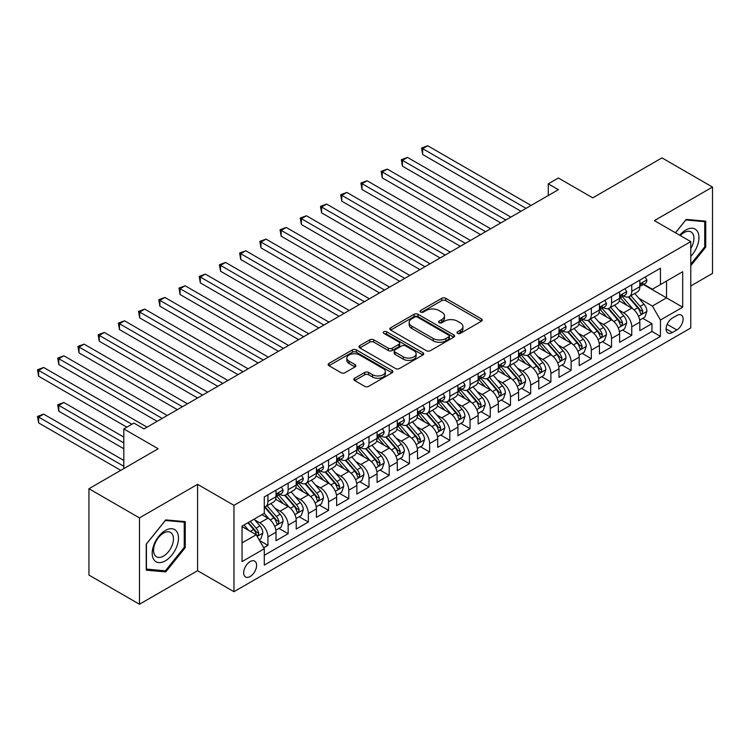 <?xml version="1.0" encoding="UTF-8"?>
<svg xmlns="http://www.w3.org/2000/svg" width="750" height="750" viewBox="0 0 750 750"><rect width="100%" height="100%" fill="white"/><g stroke="black" fill="none" stroke-linecap="round" stroke-linejoin="round"><path stroke-width="1.12" d="M457.575 333.375A1.969 1.134 0 0 0 460.35 333.375L481.434 321.206A2.803 1.622 0 0 0 482.25 320.053A2.803 1.622 0 0 0 481.434 318.909L445.725 298.294A2.803 1.622 0 0 0 441.75 298.294L420.675 310.463A1.969 1.134 0 0 0 420.094 311.269A1.969 1.134 0 0 0 420.675 312.066A1.969 1.134 0 0 0 423.45 312.066L426.178 310.491A8.981 5.184 0 0 1 438.872 310.491L441.853 312.206A8.981 5.184 0 0 1 444.478 315.872A8.981 5.184 0 0 1 441.853 319.537L439.125 321.112A1.969 1.134 0 0 0 438.544 321.919A1.969 1.134 0 0 0 439.125 322.716A1.969 1.134 0 0 0 441.9 322.716L444.628 321.141A8.981 5.184 0 0 1 457.331 321.141L460.303 322.866A8.981 5.184 0 0 1 462.928 326.531A8.981 5.184 0 0 1 460.303 330.197L457.575 331.772A1.969 1.134 0 0 0 457.003 332.569A1.969 1.134 0 0 0 457.575 333.375L457.575 331.772M250.134 576.534A9.15 5.278 120 0 0 256.116 568.472A9.15 5.278 120 0 0 254.709 561.141A9.15 5.278 120 0 0 250.134 561.6A9.15 5.278 120 0 0 244.162 569.663A9.15 5.278 120 0 0 245.559 576.984A9.15 5.278 120 0 0 250.134 576.534M354.656 378.244A2.803 1.622 0 0 0 353.831 379.387A2.803 1.622 0 0 0 354.656 380.541L364.678 386.325A2.803 1.622 0 0 0 368.644 386.325L392.053 372.806A2.803 1.622 0 0 0 392.878 371.663A2.803 1.622 0 0 0 392.053 370.509L356.344 349.894A2.803 1.622 0 0 0 352.369 349.894L328.959 363.412A2.803 1.622 0 0 0 328.144 364.556A2.803 1.622 0 0 0 328.959 365.7L341.062 372.694A2.803 1.622 0 0 0 345.028 372.694L355.05 366.909A2.803 1.622 0 0 0 355.875 365.756A2.803 1.622 0 0 0 355.05 364.613L349.05 361.153A7.509 4.331 0 0 1 346.847 358.087A7.509 4.331 0 0 1 351.488 354.084A7.509 4.331 0 0 1 359.662 355.022L383.175 368.597A7.509 4.331 0 0 1 385.369 371.663A7.509 4.331 0 0 1 380.738 375.666A7.509 4.331 0 0 1 372.562 374.719L368.644 372.459A2.803 1.622 0 0 0 364.678 372.459L354.656 378.244L354.656 380.541M690.769 285.966L712.5 273.412L712.5 187.059L661.969 157.884L592.744 197.85L558.375 178.012L548.269 183.853L558.375 189.684L144.019 428.916L133.912 423.075L123.806 428.916L123.806 468.591M139.472 517.894L139.472 604.247L197.587 570.703L197.587 484.341L139.472 517.894L88.941 488.719L158.166 448.753L123.806 428.916M197.587 484.341L233.963 505.35L690.769 241.613L690.769 327.975L233.963 591.703L233.963 505.35M712.5 187.059L654.384 220.612L690.769 241.613M426.375 350.7A2.803 1.622 0 0 0 430.341 350.7L453.759 337.181A2.803 1.622 0 0 0 454.575 336.038A2.803 1.622 0 0 0 453.759 334.894L418.041 314.269A2.803 1.622 0 0 0 414.075 314.269L390.666 327.787A2.803 1.622 0 0 0 389.841 328.931A2.803 1.622 0 0 0 390.666 330.075L426.375 350.7M384.6 333.797A1.969 1.134 0 0 1 386.597 334.078L386.597 331.744L422.906 352.706A2.803 1.622 0 0 1 423.722 353.85A2.803 1.622 0 0 1 422.906 354.994L399.497 368.512A2.803 1.622 0 0 1 395.522 368.512L359.812 347.887L359.812 345.6A2.803 1.622 0 0 0 358.988 346.744A2.803 1.622 0 0 0 359.812 347.887M359.812 345.6L369.834 339.816A2.803 1.622 0 0 1 373.8 339.816L388.284 348.178A2.803 1.622 0 0 0 392.25 348.178L398.897 344.344A2.803 1.622 0 0 0 399.722 343.191A2.803 1.622 0 0 0 398.897 342.047L383.822 333.347A1.969 1.134 0 0 1 383.241 332.541A1.969 1.134 0 0 1 384.459 331.491A1.969 1.134 0 0 1 386.597 331.744M139.472 604.247L88.941 575.072L88.941 488.719M263.728 547.8L267.928 545.381L259.537 540.534M254.766 519.928L259.838 522.853A11.438 6.6 60 0 1 267.928 536.859L276.009 532.191L276.009 540.712L288.141 533.709L278.944 528.394M274.978 508.256L280.05 511.181A11.438 6.6 60 0 1 288.141 525.188L296.222 520.519L296.222 529.041L308.353 522.038L299.156 516.731M295.191 496.584L300.262 499.519A11.438 6.6 60 0 1 308.353 513.516L316.434 508.847L316.434 517.369L328.566 510.366L319.369 505.059M315.403 484.913L320.475 487.847A11.438 6.6 60 0 1 328.566 501.853L336.647 497.184L336.647 505.697L348.778 498.703L339.581 493.387M335.616 473.25L340.688 476.175A11.438 6.6 60 0 1 348.778 490.181L356.859 485.512L356.859 494.034L368.991 487.031L359.794 481.716M355.828 461.578L360.9 464.503A11.438 6.6 60 0 1 368.991 478.509L377.072 473.841L377.072 482.362L389.203 475.359L380.006 470.053M376.041 449.906L381.112 452.841A11.438 6.6 60 0 1 389.203 466.837L397.284 462.169L397.284 470.691L409.416 463.688L400.219 458.381M396.253 438.234L401.325 441.169A11.438 6.6 60 0 1 409.416 455.175L417.497 450.506L417.497 459.019L429.628 452.016L420.431 446.709M416.466 426.572L421.537 429.497A11.438 6.6 60 0 1 429.628 443.503L437.709 438.834L437.709 447.356L449.841 440.353L440.644 435.038M436.678 414.9L441.75 417.825A11.438 6.6 60 0 1 449.841 431.831L457.922 427.162L457.922 435.684L470.053 428.681L460.856 423.375M456.891 403.228L461.962 406.163A11.438 6.6 60 0 1 470.053 420.159L478.134 415.491L478.134 424.012L490.266 417.009L481.069 411.703M477.103 391.556L482.175 394.491A11.438 6.6 60 0 1 490.266 408.488L498.347 403.828L498.347 412.341L510.478 405.338L501.281 400.031M497.316 379.884L502.387 382.819A11.438 6.6 60 0 1 510.478 396.825L518.559 392.156L518.559 400.678L530.691 393.675L521.494 388.359M517.528 368.222L522.6 371.147A11.438 6.6 60 0 1 530.691 385.153L538.772 380.484L538.772 389.006L550.903 382.003L541.706 376.697M537.741 356.55L542.812 359.475A11.438 6.6 60 0 1 550.903 373.481L558.984 368.812L558.984 377.334L571.116 370.331L561.919 365.025M557.953 344.878L563.025 347.812A11.438 6.6 60 0 1 571.116 361.809L579.197 357.15L579.197 365.663L591.328 358.659L582.131 353.353M578.166 333.206L583.237 336.141A11.438 6.6 60 0 1 591.328 350.147L599.409 345.478L599.409 353.991L611.541 346.997L602.344 341.681M598.378 321.544L603.45 324.469A11.438 6.6 60 0 1 611.541 338.475L619.622 333.806L619.622 342.328L631.753 335.325L631.753 326.803A11.438 6.6 -120 0 0 623.663 312.797L618.591 309.872M622.556 330.009L631.753 335.325M276.009 532.191A11.438 6.6 -120 0 0 267.928 518.184L261.863 514.688M296.222 520.519A11.438 6.6 -120 0 0 288.141 506.512L275.634 499.303M316.434 508.847A11.438 6.6 -120 0 0 308.353 494.85L295.847 487.631M336.647 497.184A11.438 6.6 -120 0 0 328.566 483.178L316.059 475.959M356.859 485.512A11.438 6.6 -120 0 0 348.778 471.506L336.272 464.288M377.072 473.841A11.438 6.6 -120 0 0 368.991 459.834L356.484 452.625M397.284 462.169A11.438 6.6 -120 0 0 389.203 448.172L376.697 440.953M417.497 450.506A11.438 6.6 -120 0 0 409.416 436.5L396.909 429.281M437.709 438.834A11.438 6.6 -120 0 0 429.628 424.828L417.122 417.609M457.922 427.162A11.438 6.6 -120 0 0 449.841 413.156L437.334 405.947M478.134 415.491A11.438 6.6 -120 0 0 470.053 401.494L457.547 394.275M498.347 403.828A11.438 6.6 -120 0 0 490.266 389.822L477.759 382.603M518.559 392.156A11.438 6.6 -120 0 0 510.478 378.15L497.972 370.931M538.772 380.484A11.438 6.6 -120 0 0 530.691 366.478L518.184 359.269M558.984 368.812A11.438 6.6 -120 0 0 550.903 354.816L538.397 347.597M579.197 357.15A11.438 6.6 -120 0 0 571.116 343.144L558.609 335.925M599.409 345.478A11.438 6.6 -120 0 0 591.328 331.472L578.822 324.253M619.622 333.806A11.438 6.6 -120 0 0 611.541 319.8L599.034 312.581M676.828 315.487L672.375 318.056A8.859 5.119 120 0 0 666.591 325.866A8.859 5.119 120 0 0 667.95 332.963A8.859 5.119 120 0 0 672.375 332.522L676.828 329.953A8.859 5.119 120 0 0 682.612 322.144A8.859 5.119 120 0 0 681.253 315.047A8.859 5.119 120 0 0 676.828 315.487M242.053 542.925L256.2 534.759L264.281 548.766L264.281 565.097L660.45 336.375L660.45 320.034L652.369 306.028L638.803 298.2M264.281 548.766L242.053 561.6L242.053 526.125L264.281 513.281L264.281 496.95L660.45 268.219L660.45 284.559L682.688 271.725L682.688 307.2L660.45 320.034M279.947 494.316L280.05 494.381A11.438 6.6 60 0 0 285.769 494.944L293.85 490.275A11.438 6.6 -120 0 0 296.222 485.044L296.222 478.509M300.159 482.653L300.262 482.709A11.438 6.6 60 0 0 305.981 483.281L314.062 478.612A11.438 6.6 -120 0 0 316.434 473.372L316.434 466.837M320.372 470.981L320.475 471.038A11.438 6.6 60 0 0 326.194 471.609L334.275 466.941A11.438 6.6 -120 0 0 336.647 461.709L336.647 455.166M340.584 459.309L340.688 459.375A11.438 6.6 60 0 0 346.406 459.938L354.488 455.269A11.438 6.6 -120 0 0 356.859 450.038L356.859 443.503M360.797 447.638L360.9 447.703A11.438 6.6 60 0 0 366.619 448.266L374.7 443.597A11.438 6.6 -120 0 0 377.072 438.366L377.072 431.831M381.009 435.975L381.112 436.031A11.438 6.6 60 0 0 386.831 436.594L394.913 431.934A11.438 6.6 -120 0 0 397.284 426.694L397.284 420.159M401.222 424.303L401.325 424.359A11.438 6.6 60 0 0 407.044 424.931L415.125 420.262A11.438 6.6 -120 0 0 417.497 415.022L417.497 408.488M421.434 412.631L421.537 412.697A11.438 6.6 60 0 0 427.256 413.259L435.338 408.591A11.438 6.6 -120 0 0 437.709 403.359L437.709 396.825M441.647 400.959L441.75 401.025A11.438 6.6 60 0 0 447.469 401.588L455.55 396.919A11.438 6.6 -120 0 0 457.922 391.688L457.922 385.153M461.859 389.297L461.962 389.353A11.438 6.6 60 0 0 467.681 389.916L475.763 385.256A11.438 6.6 -120 0 0 478.134 380.016L478.134 373.481M482.072 377.625L482.175 377.681A11.438 6.6 60 0 0 487.894 378.253L495.975 373.584A11.438 6.6 -120 0 0 498.347 368.344L498.347 361.809M502.284 365.953L502.387 366.019A11.438 6.6 60 0 0 508.106 366.581L516.188 361.913A11.438 6.6 -120 0 0 518.559 356.681L518.559 350.147M522.497 354.281L522.6 354.347A11.438 6.6 60 0 0 528.319 354.909L536.4 350.241A11.438 6.6 -120 0 0 538.772 345.009L538.772 338.475M542.709 342.609L542.812 342.675A11.438 6.6 60 0 0 548.531 343.238L556.613 338.569A11.438 6.6 -120 0 0 558.984 333.337L558.984 326.803M562.922 330.947L563.025 331.003A11.438 6.6 60 0 0 568.744 331.575L576.834 326.906A11.438 6.6 -120 0 0 579.197 321.666L579.197 315.131M583.134 319.275L583.237 319.331A11.438 6.6 60 0 0 588.956 319.903L597.047 315.234A11.438 6.6 -120 0 0 599.409 310.003L599.409 303.469M603.347 307.603L603.45 307.669A11.438 6.6 60 0 0 609.169 308.231L617.259 303.562A11.438 6.6 -120 0 0 619.622 298.331L619.622 291.797M264.281 555.3L651.966 331.472L651.966 323.653L639.834 330.656L639.834 322.134A11.438 6.6 -120 0 0 631.753 308.137L619.247 300.919M623.559 295.931L623.663 295.997A11.438 6.6 -120 0 0 629.381 296.559A11.438 6.6 -120 0 0 631.753 291.328L631.753 284.794M629.381 296.559L637.472 291.891A11.438 6.6 -120 0 0 639.834 286.659L639.834 280.125M267.928 494.85L267.928 501.384A11.438 6.6 60 0 1 265.556 506.616A11.438 6.6 60 0 1 264.281 507.075M265.556 506.616L273.637 501.947A11.438 6.6 -120 0 0 276.009 496.716L276.009 490.181M288.141 483.178L288.141 489.713A11.438 6.6 60 0 1 285.769 494.944M308.353 471.506L308.353 478.041A11.438 6.6 60 0 1 305.981 483.281M328.566 459.834L328.566 466.369A11.438 6.6 60 0 1 326.194 471.609M348.778 448.172L348.778 454.706A11.438 6.6 60 0 1 346.406 459.938M368.991 436.5L368.991 443.034A11.438 6.6 60 0 1 366.619 448.266M389.203 424.828L389.203 431.363A11.438 6.6 60 0 1 386.831 436.594M409.416 413.156L409.416 419.691A11.438 6.6 60 0 1 407.044 424.931M429.628 401.494L429.628 408.028A11.438 6.6 60 0 1 427.256 413.259M449.841 389.822L449.841 396.356A11.438 6.6 60 0 1 447.469 401.588M470.053 378.15L470.053 384.684A11.438 6.6 60 0 1 467.681 389.916M490.266 366.478L490.266 373.012A11.438 6.6 60 0 1 487.894 378.253M510.478 354.806L510.478 361.35A11.438 6.6 60 0 1 508.106 366.581M530.691 343.144L530.691 349.678A11.438 6.6 60 0 1 528.319 354.909M550.903 331.472L550.903 338.006A11.438 6.6 60 0 1 548.531 343.238M571.116 319.8L571.116 326.334A11.438 6.6 60 0 1 568.744 331.575M591.328 308.128L591.328 314.672A11.438 6.6 60 0 1 588.956 319.903M611.541 296.466L611.541 303A11.438 6.6 60 0 1 609.169 308.231M611.541 338.475L611.541 346.997M591.328 350.147L591.328 358.659M571.116 361.809L571.116 370.331M550.903 373.481L550.903 382.003M530.691 385.153L530.691 393.675M510.478 396.825L510.478 405.338M490.266 408.488L490.266 417.009M470.053 420.159L470.053 428.681M449.841 431.831L449.841 440.353M429.628 443.503L429.628 452.016M409.416 455.175L409.416 463.688M389.203 466.837L389.203 475.359M368.991 478.509L368.991 487.031M348.778 490.181L348.778 498.703M328.566 501.853L328.566 510.366M308.353 513.516L308.353 522.038M288.141 525.188L288.141 533.709M267.928 536.859L267.928 545.381M256.2 534.759L242.053 526.584M652.369 306.028L666.516 297.863L666.516 281.062L682.688 271.725M643.369 284.503L682.688 307.2M643.772 284.269L652.369 289.228L660.45 284.559M197.587 570.703L233.963 591.703M548.269 183.853L548.269 195.516M642.769 318.347L651.966 323.653M651.966 331.472L660.45 336.375M690.769 265.763L705.731 247.153L705.731 221.147L686.222 219.403L675.469 232.781M146.241 570.169L165.75 571.912L185.25 547.641L185.25 521.634L165.75 519.891L146.241 544.163L146.241 570.169M704.719 246.572L705.731 247.153M184.247 547.059L185.25 547.641M163.688 570.722L165.75 571.912M458.363 333.647L460.303 332.531A8.981 5.184 0 0 0 462.928 328.866L462.928 326.531M444.478 315.872L444.478 318.206A8.981 5.184 0 0 1 441.853 321.872L439.913 322.997M481.397 321.225L445.725 300.628A2.803 1.622 0 0 0 441.75 300.628L421.453 312.347M453.722 337.2L418.041 316.603A2.803 1.622 0 0 0 414.075 316.603L390.703 330.103M448.8 336.834A1.969 1.134 0 0 0 449.372 336.038A1.969 1.134 0 0 0 448.8 335.231L417.45 317.137A1.969 1.134 0 0 0 414.675 317.137L411.797 318.797A8.981 5.184 0 0 0 409.163 322.462A8.981 5.184 0 0 0 411.797 326.128L433.219 338.494A8.981 5.184 0 0 0 445.922 338.494L448.8 336.834L448.8 339.169A1.969 1.134 0 0 0 449.372 338.372L449.372 336.038M409.163 322.462L409.163 324.797A8.981 5.184 0 0 0 411.797 328.463L411.797 326.128M448.8 339.169L445.922 340.828A8.981 5.184 0 0 1 433.219 340.828L411.797 328.463M359.85 347.916L369.834 342.15L369.834 339.816M399.722 343.191L399.722 345.525A2.803 1.622 0 0 1 398.897 346.678L392.25 350.512A2.803 1.622 0 0 1 388.284 350.512L373.8 342.15A2.803 1.622 0 0 0 369.834 342.15M386.597 334.078L422.869 355.012M403.312 356.85A7.509 4.331 0 0 0 411.488 357.797A7.509 4.331 0 0 0 416.128 353.794A7.509 4.331 0 0 0 413.925 350.728L405.647 345.947A2.803 1.622 0 0 0 401.672 345.947L395.025 349.781A2.803 1.622 0 0 0 394.209 350.925A2.803 1.622 0 0 0 395.025 352.069L403.312 356.85L403.312 359.184A7.509 4.331 0 0 0 411.488 360.131A7.509 4.331 0 0 0 416.128 356.128L416.128 353.794M394.209 350.925L394.209 353.259A2.803 1.622 0 0 0 395.025 354.403L395.025 352.069M403.312 359.184L395.025 354.403M385.369 371.663L385.369 373.997A7.509 4.331 0 0 1 380.738 378A7.509 4.331 0 0 1 372.562 377.053L368.644 374.794A2.803 1.622 0 0 0 364.678 374.794L354.694 380.559M346.847 358.087L346.847 360.422A7.509 4.331 0 0 0 349.05 363.488L349.05 361.153M355.012 366.928L349.05 363.488M392.016 372.825L356.344 352.228A2.803 1.622 0 0 0 352.369 352.228L328.997 365.728M639.666 320.138L644.888 317.119L646.912 311.288A7.575 4.378 -120 0 0 643.959 304.172L634.725 293.475M632.878 308.869L622.322 296.653M626.869 305.316L620.737 298.219A18.15 10.481 -120 0 0 620.175 297.591M422.653 201.178L480.562 234.609L382.228 177.844L382.228 172.003L387.281 169.088L490.669 228.778M628.35 296.972L637.697 307.791A7.575 4.378 60 0 1 640.397 313.003L640.95 313.903L641.972 313.762L642.816 311.606A7.575 4.378 -120 0 0 640.116 306.384L630.881 295.697M628.903 296.794L638.934 308.419A3.863 2.231 60 0 1 639.909 309.928L642.816 311.606M645.188 277.031L646.912 280.012A7.575 4.378 60 0 1 645.337 283.359L641.503 285.581A7.575 4.378 -120 0 0 642.816 283.828L642.656 283.163M526.041 208.359L422.653 148.669L427.706 145.753L531.094 205.444M640.087 285.928L640.116 285.928A7.575 4.378 -120 0 0 641.503 285.581M641.841 283.266L642.816 283.828C642.347 282.694 641.531 283.163 640.397 285.234A7.575 4.378 60 0 1 639.834 286.312M520.988 211.275L422.653 154.5L422.653 148.669L421.537 148.022L427.706 145.753M422.653 154.5L421.537 148.022M690.769 256.369A18.581 10.725 120 0 0 698.709 234.816A18.581 10.725 120 0 0 685.819 230.006A18.581 10.725 120 0 0 679.734 235.247M690.769 248.578A14.072 8.119 120 0 0 691.013 231.928A14.072 8.119 120 0 0 683.981 232.622A14.072 8.119 120 0 0 680.297 235.566M675.506 232.8L685.819 219.975L704.719 221.662L704.719 246.862L690.769 264.216M703.462 220.941L704.719 221.662M176.719 546.684A18.581 10.725 120 0 0 171.909 528.741A18.581 10.725 120 0 0 153.966 544.65A18.581 10.725 120 0 0 158.775 562.603A18.581 10.725 120 0 0 176.719 546.684M172.116 545.372A14.072 8.119 120 0 0 170.541 532.425A14.072 8.119 120 0 0 154.884 543.834A14.072 8.119 120 0 0 156.469 556.791A14.072 8.119 120 0 0 172.116 545.372M146.447 569.175L146.447 543.984L165.347 520.472L184.247 522.159L184.247 547.359L165.347 570.862L146.241 569.062M182.991 521.438L184.247 522.159M619.453 331.8L624.675 328.791L626.7 322.95A7.575 4.378 -120 0 0 623.747 315.844L614.513 305.147M612.666 320.541L602.109 308.325M606.656 316.988L600.525 309.891A18.15 10.481 -120 0 0 599.963 309.262M402.441 212.85L460.35 246.281L362.016 189.506L362.016 183.675L367.069 180.759L470.456 240.45M608.137 308.644L617.484 319.462A7.575 4.378 60 0 1 620.184 324.675L620.728 325.575L621.759 325.434L622.603 323.278A7.575 4.378 -120 0 0 619.903 318.056L610.669 307.369M608.691 308.466L618.722 320.091A3.863 2.231 60 0 1 619.697 321.6L622.603 323.278M599.241 343.472L604.462 340.463L606.487 334.622A7.575 4.378 -120 0 0 603.534 327.506L594.3 316.819M592.453 332.213L581.897 319.988M586.444 328.65L580.312 321.562A18.15 10.481 -120 0 0 579.75 320.925M382.228 224.522L440.138 257.953L341.803 201.178L341.803 195.347L346.856 192.431L450.244 252.122M587.925 320.316L597.272 331.125A7.575 4.378 60 0 1 599.972 336.347L600.516 337.247L601.547 337.097L602.391 334.95A7.575 4.378 -120 0 0 599.691 329.728L590.456 319.031M588.478 320.138L598.509 331.753A3.863 2.231 60 0 1 599.484 333.263L602.391 334.95M579.028 355.144L584.25 352.125L586.275 346.294A7.575 4.378 -120 0 0 583.322 339.178L574.087 328.491M572.241 343.884L561.684 331.659M566.231 340.322L560.1 333.234A18.15 10.481 -120 0 0 559.538 332.597M362.016 236.194L419.925 269.625L321.591 212.85L321.591 207.019L326.644 204.094L430.031 263.784M567.712 331.978L577.059 342.797A7.575 4.378 60 0 1 579.759 348.019L580.303 348.909L581.334 348.769L582.178 346.613A7.575 4.378 -120 0 0 579.478 341.4L570.244 330.703M568.266 331.809L578.297 343.425A3.863 2.231 60 0 1 579.272 344.934L582.178 346.613M558.816 366.816L564.038 363.797L566.062 357.966A7.575 4.378 -120 0 0 563.109 350.85L553.875 340.153M552.028 355.547L541.472 343.331M546.019 351.994L539.888 344.897A18.15 10.481 -120 0 0 539.325 344.269M341.803 247.856L399.713 281.297L301.378 224.522L301.378 218.681L306.431 215.766L409.819 275.456M547.5 343.65L556.847 354.469A7.575 4.378 60 0 1 559.547 359.681L560.091 360.581L561.122 360.441L561.966 358.284A7.575 4.378 -120 0 0 559.266 353.062L550.031 342.375M548.053 343.472L558.084 355.097A3.863 2.231 60 0 1 559.059 356.606L561.966 358.284M624.975 288.703L626.7 291.675A7.575 4.378 60 0 1 625.125 295.031L621.291 297.244A7.575 4.378 -120 0 0 622.603 295.5L622.444 294.834M505.828 220.022L402.441 160.341L407.494 157.416L510.881 217.106M619.875 297.6L619.903 297.6A7.575 4.378 -120 0 0 621.291 297.244M621.628 294.938L622.603 295.5C622.134 294.356 621.319 294.825 620.184 296.906A7.575 4.378 60 0 1 619.622 297.984M500.775 222.947L402.441 166.172L402.441 160.341L401.325 159.694L407.494 157.416M402.441 166.172L401.325 159.694M604.763 300.375L606.487 303.347A7.575 4.378 60 0 1 604.913 306.703L601.078 308.916A7.575 4.378 -120 0 0 602.391 307.172L602.231 306.497M485.616 231.694L381.112 171.366L387.281 169.088M599.663 309.272L599.691 309.272A7.575 4.378 -120 0 0 601.078 308.916M601.416 306.609L602.391 307.172C601.922 306.028 601.106 306.497 599.972 308.569A7.575 4.378 60 0 1 599.409 309.647M382.228 177.844L381.112 171.366M584.55 312.037L586.275 315.019A7.575 4.378 60 0 1 584.7 318.366L580.866 320.587A7.575 4.378 -120 0 0 582.178 318.844L582.019 318.169M465.403 243.366L360.9 183.038L367.069 180.759M579.45 320.944L579.478 320.944A7.575 4.378 -120 0 0 580.866 320.587M581.203 318.272L582.178 318.844C581.709 317.7 580.894 318.169 579.759 320.241A7.575 4.378 60 0 1 579.197 321.319M362.016 189.506L360.9 183.038M564.338 323.709L566.062 326.691A7.575 4.378 60 0 1 564.487 330.038L560.653 332.259A7.575 4.378 -120 0 0 561.966 330.506L561.806 329.841M445.191 255.038L340.688 194.7L346.856 192.431M559.237 332.606L559.266 332.606A7.575 4.378 -120 0 0 560.653 332.259M560.991 329.944L561.966 330.506C561.497 329.372 560.681 329.841 559.547 331.913A7.575 4.378 60 0 1 558.984 332.991M341.803 201.178L340.688 194.7M538.603 378.478L543.825 375.469L545.85 369.628A7.575 4.378 -120 0 0 542.897 362.522L533.663 351.825M531.806 367.219L521.259 355.003M525.806 363.666L519.675 356.569A18.15 10.481 -120 0 0 519.113 355.941M321.591 259.528L379.5 292.959L281.166 236.194L281.166 230.353L286.219 227.438L389.606 287.128M527.288 355.322L536.634 366.141A7.575 4.378 60 0 1 539.334 371.353L539.878 372.253L540.909 372.113L541.753 369.956A7.575 4.378 -120 0 0 539.053 364.734L529.819 354.047M527.841 355.144L537.872 366.769A3.863 2.231 60 0 1 538.847 368.278L541.753 369.956M544.125 335.381L545.85 338.353A7.575 4.378 60 0 1 544.275 341.709L540.441 343.922A7.575 4.378 -120 0 0 541.753 342.178L541.594 341.512M424.978 266.709L320.475 206.372L326.644 204.094M539.025 344.278L539.053 344.278A7.575 4.378 -120 0 0 540.441 343.922M540.778 341.616L541.753 342.178C541.284 341.044 540.469 341.503 539.334 343.584A7.575 4.378 60 0 1 538.772 344.662M321.591 212.85L320.475 206.372M518.391 390.15L523.612 387.141L525.637 381.3A7.575 4.378 -120 0 0 522.684 374.184L513.45 363.497M511.594 378.891L501.047 366.666M505.594 375.328L499.462 368.241A18.15 10.481 -120 0 0 498.9 367.603M301.378 271.2L359.288 304.631L260.953 247.856L260.953 242.025L266.006 239.109L369.394 298.8M507.075 366.994L516.422 377.803A7.575 4.378 60 0 1 519.122 383.025L519.666 383.925L520.697 383.775L521.541 381.628A7.575 4.378 -120 0 0 518.841 376.406L509.606 365.709M507.628 366.816L517.659 378.431A3.863 2.231 60 0 1 518.634 379.941L521.541 381.628M523.913 347.053L525.637 350.025A7.575 4.378 60 0 1 524.062 353.381L520.228 355.594A7.575 4.378 -120 0 0 521.541 353.85L521.381 353.175M404.766 278.372L300.262 218.044L306.431 215.766M518.812 355.95L518.841 355.95A7.575 4.378 -120 0 0 520.228 355.594M520.566 353.287L521.541 353.85C521.072 352.706 520.256 353.175 519.122 355.247A7.575 4.378 60 0 1 518.559 356.325M301.378 224.522L300.262 218.044M498.178 401.822L503.4 398.803L505.425 392.972A7.575 4.378 -120 0 0 502.472 385.856L493.238 375.169M491.381 390.562L480.834 378.337M485.381 387L479.25 379.913A18.15 10.481 -120 0 0 478.688 379.275M281.166 282.872L339.075 316.303L240.741 259.528L240.741 253.697L245.794 250.772L349.181 310.463M486.863 378.666L496.209 389.475A7.575 4.378 60 0 1 498.909 394.697L499.453 395.597L500.484 395.447L501.328 393.291A7.575 4.378 -120 0 0 498.628 388.078L489.394 377.381M487.416 378.488L497.447 390.103A3.863 2.231 60 0 1 498.422 391.613L501.328 393.291M503.7 358.716L505.425 361.697A7.575 4.378 60 0 1 503.85 365.044L500.016 367.266A7.575 4.378 -120 0 0 501.328 365.522L501.169 364.847M384.553 290.044L280.05 229.716L286.219 227.438M498.6 367.622L498.628 367.622A7.575 4.378 -120 0 0 500.016 367.266M500.353 364.959L501.328 365.522C500.859 364.378 500.044 364.847 498.909 366.919A7.575 4.378 60 0 1 498.347 367.997M281.166 236.194L280.05 229.716M477.966 413.494L483.188 410.475L485.212 404.644A7.575 4.378 -120 0 0 482.259 397.528L473.025 386.831M471.169 402.225L460.622 390.009M465.169 398.672L459.037 391.575A18.15 10.481 -120 0 0 458.475 390.947M260.953 294.534L318.863 327.975L220.528 271.2L220.528 265.359L225.581 262.444L328.969 322.134M466.65 390.328L475.997 401.147A7.575 4.378 60 0 1 478.697 406.359L479.241 407.259L480.272 407.119L481.116 404.962A7.575 4.378 -120 0 0 478.416 399.741L469.181 389.053M467.203 390.15L477.234 401.775A3.863 2.231 60 0 1 478.209 403.284L481.116 404.962M483.488 370.387L485.212 373.369A7.575 4.378 60 0 1 483.637 376.716L479.803 378.938A7.575 4.378 -120 0 0 481.116 377.194L480.956 376.519M364.341 301.716L259.838 241.378L266.006 239.109M478.387 379.294L478.416 379.284A7.575 4.378 -120 0 0 479.803 378.938M480.141 376.622L481.116 377.194C480.647 376.05 479.831 376.519 478.697 378.591A7.575 4.378 60 0 1 478.134 379.669M260.953 247.856L259.838 241.378M457.753 425.166L462.975 422.147L465 416.306A7.575 4.378 -120 0 0 462.047 409.2L452.812 398.503M450.956 413.897L440.409 401.681M444.956 410.344L438.825 403.247A18.15 10.481 -120 0 0 438.263 402.619M240.741 306.206L298.65 339.637L200.316 282.872L200.316 277.031L205.369 274.116L308.756 333.806M446.438 402L455.784 412.819A7.575 4.378 60 0 1 458.484 418.031L459.028 418.931L460.059 418.791L460.903 416.634A7.575 4.378 -120 0 0 458.203 411.412L448.969 400.725M446.991 401.822L457.022 413.447A3.863 2.231 60 0 1 457.997 414.956L460.903 416.634M463.275 382.059L465 385.031A7.575 4.378 60 0 1 463.425 388.387L459.591 390.6A7.575 4.378 -120 0 0 460.903 388.856L460.744 388.191M344.128 313.387L239.625 253.05L245.794 250.772M458.175 390.956L458.203 390.956A7.575 4.378 -120 0 0 459.591 390.6M459.928 388.294L460.903 388.856C460.434 387.722 459.619 388.181 458.484 390.262A7.575 4.378 60 0 1 457.922 391.341M240.741 259.528L239.625 253.05M437.541 436.828L442.762 433.819L444.788 427.978A7.575 4.378 -120 0 0 441.834 420.872L432.6 410.175M430.744 425.569L420.197 413.344M424.744 422.006L418.612 414.919A18.15 10.481 -120 0 0 418.05 414.281M220.528 317.878L278.438 351.309L180.103 294.534L180.103 288.703L185.156 285.787L288.544 345.478M426.225 413.672L435.572 424.481A7.575 4.378 60 0 1 438.272 429.703L438.816 430.603L439.847 430.453L440.691 428.306A7.575 4.378 -120 0 0 437.991 423.084L428.756 412.397M426.778 413.494L436.809 425.119A3.863 2.231 60 0 1 437.784 426.628L440.691 428.306M443.062 393.731L444.788 396.703A7.575 4.378 60 0 1 443.212 400.059L439.378 402.272A7.575 4.378 -120 0 0 440.691 400.528L440.531 399.853M323.916 325.05L219.412 264.722L225.581 262.444M437.963 402.628L437.991 402.628A7.575 4.378 -120 0 0 439.378 402.272M439.716 399.966L440.691 400.528C440.222 399.384 439.406 399.853 438.272 401.925A7.575 4.378 60 0 1 437.709 403.003M220.528 271.2L219.412 264.722M417.328 448.5L422.55 445.481L424.575 439.65A7.575 4.378 -120 0 0 421.622 432.534L412.387 421.847M410.531 437.241L399.984 425.016M404.531 433.678L398.4 426.591A18.15 10.481 -120 0 0 397.838 425.953M200.316 329.55L258.225 362.981L159.891 306.206L159.891 300.375L164.944 297.459L268.331 357.141M406.012 425.344L415.359 436.153A7.575 4.378 60 0 1 418.059 441.375L418.603 442.275L419.634 442.125L420.478 439.969A7.575 4.378 -120 0 0 417.778 434.756L408.544 424.059M406.566 425.166L416.597 436.781A3.863 2.231 60 0 1 417.572 438.291L420.478 439.969M422.85 405.403L424.575 408.375A7.575 4.378 60 0 1 423 411.722L419.166 413.944A7.575 4.378 -120 0 0 420.478 412.2L420.319 411.525M303.703 336.722L199.2 276.394L205.369 274.116M417.75 414.3L417.778 414.3A7.575 4.378 -120 0 0 419.166 413.944M419.503 411.637L420.478 412.2C420 411.056 419.194 411.525 418.059 413.597A7.575 4.378 60 0 1 417.497 414.675M200.316 282.872L199.2 276.394M397.116 460.172L402.338 457.153L404.363 451.322A7.575 4.378 -120 0 0 401.409 444.206L392.175 433.519M390.319 448.903L379.772 436.688M384.319 445.35L378.188 438.253A18.15 10.481 -120 0 0 377.625 437.625M180.103 341.212L238.012 374.653L139.678 317.878L139.678 312.037L144.731 309.122L248.119 368.812M385.8 437.006L395.147 447.825A7.575 4.378 60 0 1 397.847 453.047L398.391 453.938L399.422 453.797L400.266 451.641A7.575 4.378 -120 0 0 397.566 446.428L388.331 435.731M386.353 436.828L396.384 448.453A3.863 2.231 60 0 1 397.359 449.962L400.266 451.641M402.638 417.066L404.363 420.047A7.575 4.378 60 0 1 402.787 423.394L398.953 425.616A7.575 4.378 -120 0 0 400.266 423.872L400.106 423.197M283.491 348.394L178.987 288.056L185.156 285.787M397.538 425.972L397.566 425.972A7.575 4.378 -120 0 0 398.953 425.616M399.291 423.3L400.266 423.872C399.788 422.728 398.981 423.197 397.847 425.269A7.575 4.378 60 0 1 397.284 426.347M180.103 294.534L178.987 288.056M376.903 471.844L382.125 468.825L384.141 462.984A7.575 4.378 -120 0 0 381.197 455.878L371.962 445.181M370.106 460.575L359.559 448.359M364.106 457.022L357.975 449.925A18.15 10.481 -120 0 0 357.413 449.297M159.891 352.884L217.8 386.316L119.466 329.55L119.466 323.709L124.519 320.794L227.906 380.484M365.587 448.678L374.925 459.497A7.575 4.378 60 0 1 377.634 464.709L378.178 465.609L379.209 465.469L380.053 463.312A7.575 4.378 -120 0 0 377.353 458.091L368.119 447.403M366.141 448.5L376.172 460.125A3.863 2.231 60 0 1 377.147 461.634L380.053 463.312M382.425 428.738L384.141 431.709A7.575 4.378 60 0 1 382.575 435.066L378.741 437.278A7.575 4.378 -120 0 0 380.053 435.534L379.894 434.869M263.278 360.066L158.775 299.728L164.944 297.459M377.325 437.634L377.353 437.634A7.575 4.378 -120 0 0 378.741 437.278M379.078 434.972L380.053 435.534C379.575 434.4 378.769 434.859 377.634 436.941A7.575 4.378 60 0 1 377.072 438.019M159.891 306.206L158.775 299.728M356.691 483.506L361.913 480.497L363.928 474.656A7.575 4.378 -120 0 0 360.984 467.55L351.75 456.853M349.894 472.247L339.347 460.022M343.894 468.684L337.762 461.597A18.15 10.481 -120 0 0 337.2 460.969M139.678 364.556L197.587 397.987L99.253 341.212L99.253 335.381L104.306 332.466L207.694 392.156M345.375 460.35L354.713 471.159A7.575 4.378 60 0 1 357.422 476.381L357.966 477.281L358.997 477.131L359.841 474.984A7.575 4.378 -120 0 0 357.141 469.762L347.906 459.075M345.928 460.172L355.959 471.797A3.863 2.231 60 0 1 356.934 473.306L359.841 474.984M362.213 440.409L363.928 443.381A7.575 4.378 60 0 1 362.362 446.737L358.528 448.95A7.575 4.378 -120 0 0 359.841 447.206L359.681 446.531M243.066 371.728L138.562 311.4L144.731 309.122M357.113 449.306L357.141 449.306A7.575 4.378 -120 0 0 358.528 448.95M358.866 446.644L359.841 447.206C359.363 446.062 358.556 446.531 357.422 448.603A7.575 4.378 60 0 1 356.859 449.681M139.678 317.878L138.562 311.4M336.478 495.178L341.7 492.159L343.716 486.328A7.575 4.378 -120 0 0 340.772 479.213L331.537 468.525M329.681 483.919L319.134 471.694M323.681 480.356L317.55 473.269A18.15 10.481 -120 0 0 316.988 472.631M119.466 376.228L177.375 409.659L79.041 352.884L79.041 347.053L84.094 344.137L187.481 403.819M325.162 472.022L334.5 482.831A7.575 4.378 60 0 1 337.209 488.053L337.753 488.953L338.784 488.803L339.628 486.647A7.575 4.378 -120 0 0 336.928 481.434L327.694 470.738M325.716 471.844L335.747 483.459A3.863 2.231 60 0 1 336.722 484.969L339.628 486.647M342 452.081L343.716 455.053A7.575 4.378 60 0 1 342.15 458.4L338.316 460.622A7.575 4.378 -120 0 0 339.628 458.878L339.469 458.203M222.853 383.4L118.35 323.072L124.519 320.794M336.9 460.978L336.928 460.978A7.575 4.378 -120 0 0 338.316 460.622M338.653 458.316L339.628 458.878C339.15 457.734 338.344 458.203 337.209 460.275A7.575 4.378 60 0 1 336.647 461.353M119.466 329.55L118.35 323.072M316.266 506.85L321.488 503.831L323.503 498A7.575 4.378 -120 0 0 320.559 490.884L311.325 480.197M309.469 495.591L298.922 483.366M303.469 492.028L297.338 484.931A18.15 10.481 -120 0 0 296.775 484.303M99.253 387.891L157.153 421.331L58.828 364.556L58.828 358.725L63.881 355.8L167.269 415.491M304.95 483.684L314.288 494.503A7.575 4.378 60 0 1 316.997 499.725L317.541 500.616L318.562 500.475L319.416 498.319A7.575 4.378 -120 0 0 316.716 493.106L307.481 482.409M305.503 483.516L315.534 495.131A3.863 2.231 60 0 1 316.509 496.641L319.416 498.319M321.788 463.744L323.503 466.725A7.575 4.378 60 0 1 321.938 470.072L318.103 472.294A7.575 4.378 -120 0 0 319.416 470.55L319.256 469.875M202.641 395.072L98.138 334.744L104.306 332.466M316.688 472.65L316.716 472.65A7.575 4.378 -120 0 0 318.103 472.294M318.441 469.978L319.416 470.55C318.938 469.406 318.131 469.875 316.997 471.947A7.575 4.378 60 0 1 316.434 473.025M99.253 341.212L98.138 334.744M296.053 518.522L301.275 515.503L303.291 509.672A7.575 4.378 -120 0 0 300.347 502.556L291.112 491.859M289.256 507.253L278.7 495.037M283.256 503.7L277.125 496.603A18.15 10.481 -120 0 0 276.562 495.975M79.041 399.562L126.834 427.162L38.616 376.228L38.616 370.387L43.669 367.472L147.056 427.162M284.738 495.356L294.075 506.175A7.575 4.378 60 0 1 296.784 511.388L297.328 512.288L298.35 512.147L299.203 509.991A7.575 4.378 -120 0 0 296.503 504.769L287.269 494.081M285.291 495.178L295.322 506.803A3.863 2.231 60 0 1 296.297 508.313L299.203 509.991M301.575 475.416L303.291 478.387A7.575 4.378 60 0 1 301.725 481.744L297.891 483.956A7.575 4.378 -120 0 0 299.203 482.213L299.044 481.547M182.428 406.744L77.925 346.406L84.094 344.137M296.475 484.312L296.503 484.312A7.575 4.378 -120 0 0 297.891 483.956M298.228 481.65L299.203 482.213C298.725 481.078 297.919 481.537 296.784 483.619A7.575 4.378 60 0 1 296.222 484.697M79.041 352.884L77.925 346.406M275.841 530.184L281.062 527.175L283.078 521.334A7.575 4.378 -120 0 0 280.134 514.228L270.9 503.531M269.044 518.925L264.216 513.328M263.044 515.372L262.256 514.453M123.806 437.081L63.881 402.478L58.828 405.403L58.828 411.234L123.806 448.753M264.525 507.028L273.863 517.837A7.575 4.378 60 0 1 276.572 523.059L277.116 523.959L278.137 523.819L278.991 521.663A7.575 4.378 -120 0 0 276.291 516.441L267.056 505.753M265.078 506.85L275.109 518.475A3.863 2.231 60 0 1 276.084 519.984L278.991 521.663M58.828 411.234L57.713 404.756L123.806 442.922M57.713 404.756L63.881 402.478M281.363 487.087L283.078 490.059A7.575 4.378 60 0 1 281.512 493.416L277.678 495.628A7.575 4.378 -120 0 0 278.991 493.884L278.831 493.209M162.216 418.406L57.713 358.078L63.881 355.8M276.262 495.984L276.291 495.984A7.575 4.378 -120 0 0 277.678 495.628M278.016 493.322L278.991 493.884C278.512 492.741 277.706 493.209 276.572 495.291A7.575 4.378 60 0 1 276.009 496.359M58.828 364.556L57.713 358.078M259.134 539.831L260.85 538.837L262.866 533.006A7.575 4.378 -120 0 0 259.922 525.891L254.109 519.159M248.681 530.419L244.003 525M242.831 527.034L242.053 526.134M123.806 460.425L43.669 414.15L38.616 417.066L38.616 422.906L120.778 470.344M247.838 522.778L253.65 529.509A7.575 4.378 60 0 1 256.359 534.731L256.903 535.631L257.925 535.481L258.778 533.325A7.575 4.378 -120 0 0 256.078 528.113L250.266 521.381M248.306 522.506L254.897 530.138A3.863 2.231 60 0 1 255.872 531.647L258.778 533.325M38.616 422.906L37.5 416.428L123.806 466.256M37.5 416.428L43.669 414.15M131.897 424.247L37.5 369.75L43.669 367.472M38.616 376.228L37.5 369.75M259.838 522.853L267.928 518.184M280.05 511.181L288.141 506.512M300.262 499.519L308.353 494.85M320.475 487.847L328.566 483.178M340.688 476.175L348.778 471.506M360.9 464.503L368.991 459.834M381.112 452.841L389.203 448.172M401.325 441.169L409.416 436.5M421.537 429.497L429.628 424.828M441.75 417.825L449.841 413.156M461.962 406.163L470.053 401.494M482.175 394.491L490.266 389.822M502.387 382.819L510.478 378.15M522.6 371.147L530.691 366.478M542.812 359.475L550.903 354.816M563.025 347.812L571.116 343.144M583.237 336.141L591.328 331.472M603.45 324.469L611.541 319.8M623.663 312.797L631.753 308.137M631.753 291.328L639.834 286.659M267.928 501.384L276.009 496.716M288.141 489.713L296.222 485.044M308.353 478.041L316.434 473.372M328.566 466.369L336.647 461.709M348.778 454.706L356.859 450.038M368.991 443.034L377.072 438.366M389.203 431.363L397.284 426.694M409.416 419.691L417.497 415.022M429.628 408.028L437.709 403.359M449.841 396.356L457.922 391.688M470.053 384.684L478.134 380.016M490.266 373.012L498.347 368.344M510.478 361.35L518.559 356.681M530.691 349.678L538.772 345.009M550.903 338.006L558.984 333.337M571.116 326.334L579.197 321.666M591.328 314.672L599.409 310.003M611.541 303L619.622 298.331M631.753 326.803L639.834 322.134M667.134 324.356L676.828 329.953M666.112 328.903L672.375 332.522M460.303 332.531L460.303 330.197M439.125 322.716L439.125 321.112M441.853 321.872L441.853 319.537M420.675 312.066L420.675 310.463M441.75 300.628L441.75 298.294M445.725 300.628L445.725 298.294M481.434 321.206L481.434 318.909M390.666 330.075L390.666 327.787M414.075 316.603L414.075 314.269M418.041 316.603L418.041 314.269M453.759 337.181L453.759 334.894M433.219 340.828L433.219 338.494M445.922 340.828L445.922 338.494M373.8 342.15L373.8 339.816M388.284 350.512L388.284 348.178M392.25 350.512L392.25 348.178M398.897 346.678L398.897 344.344M422.906 354.994L422.906 352.706M364.678 374.794L364.678 372.459M368.644 374.794L368.644 372.459M372.562 377.053L372.562 374.719M355.05 366.909L355.05 364.613M328.959 365.7L328.959 363.412M352.369 352.228L352.369 349.894M356.344 352.228L356.344 349.894M392.053 372.806L392.053 370.509M638.513 316.247L646.856 311.428M640.116 306.384L643.959 304.172M634.078 309.872L637.697 307.791M646.856 279.919L639.834 283.978M618.3 327.919L626.644 323.1M619.903 318.056L623.747 315.844M613.866 321.544L617.484 319.462M598.088 339.591L606.431 334.772M599.691 329.728L603.534 327.506M593.653 333.216L597.272 331.125M577.875 351.262L586.219 346.434M579.478 341.4L583.322 339.178M573.441 344.887L577.059 342.797M557.663 362.925L566.006 358.106M559.266 353.062L563.109 350.85M553.228 356.55L556.847 354.469M626.644 291.591L619.622 295.65M606.431 303.263L599.409 307.312M586.219 314.934L579.197 318.984M566.006 326.597L558.984 330.656M537.45 374.597L545.794 369.778M539.053 364.734L542.897 362.522M533.016 368.222L536.634 366.141M545.794 338.269L538.772 342.328M517.238 386.269L525.581 381.45M518.841 376.406L522.684 374.184M512.803 379.894L516.422 377.803M525.581 349.941L518.559 353.991M497.025 397.941L505.369 393.122M498.628 388.078L502.472 385.856M492.591 391.566L496.209 389.475M505.369 361.613L498.347 365.663M476.812 409.603L485.156 404.784M478.416 399.741L482.259 397.528M472.378 403.228L475.997 401.147M485.156 373.275L478.134 377.334M456.6 421.275L464.944 416.456M458.203 411.412L462.047 409.2M452.166 414.9L455.784 412.819M464.944 384.947L457.922 389.006M436.388 432.947L444.731 428.128M437.991 423.084L441.834 420.872M431.953 426.572L435.572 424.481M444.731 396.619L437.709 400.669M416.175 444.619L424.519 439.8M417.778 434.756L421.622 432.534M411.741 438.244L415.359 436.153M424.519 408.291L417.497 412.341M395.963 456.281L404.306 451.462M397.566 446.428L401.409 444.206M391.528 449.906L395.147 447.825M404.306 419.953L397.284 424.012M375.75 467.953L384.094 463.134M377.353 458.091L381.197 455.878M371.316 461.578L374.925 459.497M384.094 431.625L377.072 435.684M355.538 479.625L363.881 474.806M357.141 469.762L360.984 467.55M351.103 473.25L354.713 471.159M363.881 443.297L356.859 447.347M335.325 491.297L343.669 486.478M336.928 481.434L340.772 479.213M330.891 484.922L334.5 482.831M343.669 454.969L336.647 459.019M315.113 502.969L323.456 498.141M316.716 493.106L320.559 490.884M310.678 496.584L314.288 494.503M323.456 466.631L316.434 470.691M294.9 514.631L303.244 509.812M296.503 504.769L300.347 502.556M290.466 508.256L294.075 506.175M303.244 478.303L296.222 482.362M274.688 526.303L283.031 521.484M276.291 516.441L280.134 514.228M270.253 519.928L273.863 517.837M283.031 489.975L276.009 494.034M257.156 536.419L262.819 533.156M256.078 528.113L259.922 525.891M250.387 531.403L253.65 529.509"/></g></svg>
